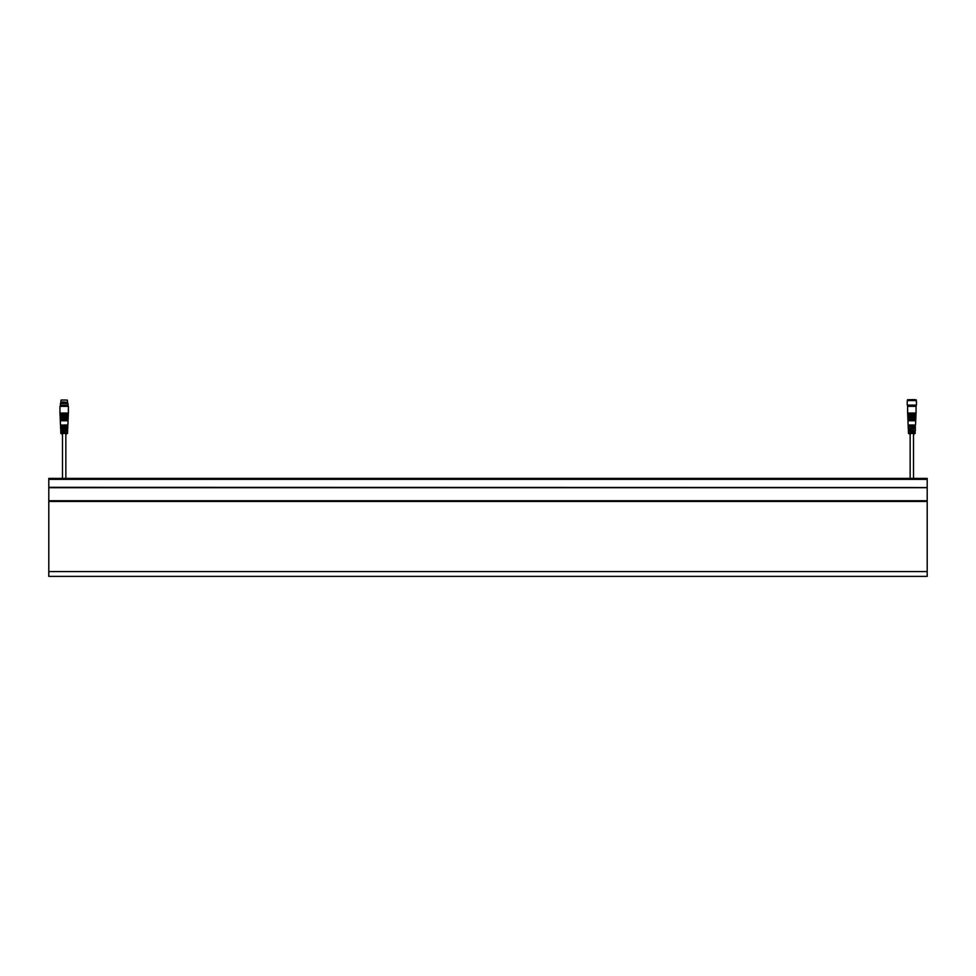 <?xml version="1.0" encoding="UTF-8"?>
<svg xmlns="http://www.w3.org/2000/svg" width="976" height="976" viewBox="0 0 976 976"><rect width="100%" height="100%" fill="white"/><g stroke="black" fill="none" stroke-linecap="round" stroke-linejoin="round"><path stroke-width="1.46" d="M48.8 479.35L48.8 478.399L927.2 478.399L927.2 479.35L48.8 479.35L48.8 487.329L927.2 487.524L48.8 487.329M927.2 479.35L927.2 487.329M48.8 487.707L927.2 487.707L927.2 576.377L48.8 576.377L48.8 487.524M927.2 500.725L48.8 500.725M48.8 501.444L927.2 501.444M927.2 571.57L48.8 571.57M912.353 430.367L908.363 430.367L908.497 433.442L915.171 433.442L915.207 432.478L910.01 432.478L909.974 431.319L915.256 431.319L915.39 428.244L909.876 428.244L909.839 427.098L915.439 427.098L914.915 424.987M908.924 430.367L910.144 430.367L910.144 429.208L908.888 429.208L908.924 430.367M908.79 426.134L908.119 424.987L913.89 424.987L913.853 426.134L908.168 426.134L908.302 429.208L912.353 429.208M908.119 424.987L907.936 420.754L915.72 420.754L915.537 424.987M913.719 430.367L913.756 429.208M914.707 431.319L914.671 432.478L913.512 432.478L913.512 431.319L914.707 431.319M913.512 428.244L913.512 427.098L914.841 427.098L914.805 428.244M911.303 427.098L909.839 427.098M910.01 432.478L911.303 432.478M911.303 431.319L909.974 431.319M907.936 420.754L915.72 420.754M909.046 419.79L907.9 419.79L907.851 418.826L915.805 418.826L915.769 419.79L909.046 419.79M907.851 418.826L915.805 418.826M908.985 417.874L907.814 417.874L907.765 416.911L915.891 416.911L915.842 417.874L908.985 417.874M907.765 416.911L915.891 416.911M908.924 415.947L907.729 415.947L907.692 414.995L915.976 414.995L915.927 415.947L908.924 415.947M907.692 414.995L915.976 414.995M908.876 414.031L907.643 414.031L907.607 413.068L916.061 413.068L916.013 414.031L908.876 414.031M907.607 413.068L907.607 406.345L916.061 406.345L916.061 413.068M914.817 399.623L907.509 399.721L914.817 399.623M916.147 399.721L916.147 400.587L907.509 400.587L907.509 399.721M916.147 400.587L907.509 400.587M915.671 406.345L916.44 405.101L907.216 405.101L907.216 400.868M916.147 405.382L907.216 405.101M916.147 405.87L907.509 405.382M60.793 432.478L66.905 432.478L66.954 431.319L60.744 431.319L60.829 433.442L67.503 433.442L67.637 430.367L64.245 430.367M64.245 429.208L67.698 429.208L67.832 426.134L63.391 426.134L63.379 424.987L67.881 424.987L68.064 420.754L60.28 420.754L60.463 424.987L62.049 424.987L62.074 426.134L60.512 426.134L60.561 427.098L67.124 427.098L67.076 428.244L60.61 428.244L60.634 427.098L62.537 427.098M66.209 429.208L65.856 430.367L66.209 429.208M60.61 428.244L60.646 429.208L62.135 429.208L62.147 430.367L60.695 430.367L60.744 431.319M66.27 426.134L66.283 424.987M63.452 429.208L63.464 430.367M67.124 427.098L65.221 427.098M60.854 432.478L62.537 432.478M65.221 432.478L66.905 432.478M66.954 431.319L65.221 431.319M62.537 431.319L60.805 431.319M60.28 420.754L68.064 420.754M68.1 419.79L60.231 419.79L60.195 418.826L68.149 418.826L68.1 419.79M60.195 418.826L68.149 418.826M68.186 417.874L60.158 417.874L60.109 416.911L68.235 416.911L68.186 417.874M60.109 416.911L68.235 416.911M68.271 415.947L60.073 415.947L60.024 414.995L68.308 414.995L68.271 415.947M60.024 414.995L68.308 414.995M68.357 414.031L59.987 414.031L59.939 413.068L68.393 413.068L68.357 414.031M59.939 413.068L59.939 406.345L68.393 406.345L68.393 413.068M64.257 400.001L61.305 400.087M65.355 400.001L64.27 400.001M62.818 401.929L60.805 402.405L67.527 402.405L62.818 401.929M67.527 402.405L60.805 402.405M67.442 402.502L60.902 402.978L60.329 405.284L68.015 405.284L68.015 403.564L60.329 403.564M68.015 405.284L60.329 405.284M61.134 400.001L67.307 400.087L67.527 401.929M913.463 434.686L914.707 433.442M910.193 434.686L908.949 433.442M915.476 420.741L915.525 419.79M908.18 420.741L908.131 419.79M915.561 418.814L915.61 417.874M908.095 418.814L908.058 417.874M915.647 416.898L915.695 415.947M908.009 416.898L907.973 415.947M915.732 414.983L915.769 414.031M907.924 414.983L907.887 414.031M913.512 478.399L913.512 433.442M910.144 478.399L910.144 433.442M910.144 426.134L910.144 424.987M916.44 405.101L916.44 400.868M65.856 434.637L67.051 433.442M62.537 434.686L61.293 433.442M67.82 420.741L67.869 419.79M60.524 420.741L60.475 419.79M67.905 418.814L67.942 417.874M60.439 418.814L60.39 417.874M67.991 416.898L68.027 415.947M60.353 416.898L60.305 415.947M68.076 414.983L68.113 414.031M60.268 414.983L60.231 414.031M61.037 400.087L60.805 401.929M65.856 478.399L65.856 433.442M65.856 426.134L65.856 424.987M62.488 478.399L62.488 433.442"/></g></svg>
